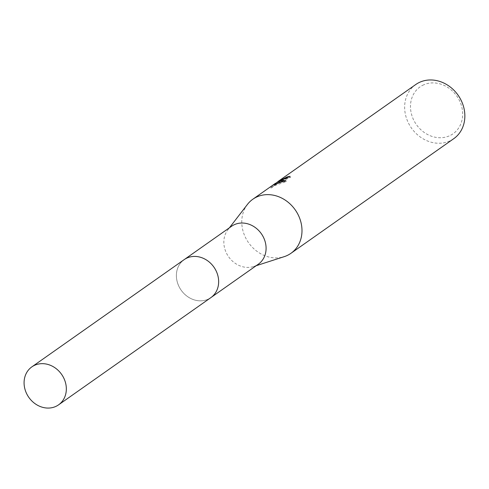 <?xml version="1.0" encoding="UTF-8"?>
<svg xmlns="http://www.w3.org/2000/svg" width="489" height="489" viewBox="0 0 489 489"><rect width="100%" height="100%" fill="white"/><g stroke="black" fill="none" stroke-linecap="round" stroke-linejoin="round"><path stroke-width="0.37" stroke-dasharray="2.44 1.83" d="M187.201 257.935A23.209 20.018 -125.1 0 0 184.157 259.653A23.209 20.018 -125.1 0 0 180.05 288.455A23.209 20.018 -125.1 0 0 207.837 299.317A23.209 20.018 -125.1 0 0 210.881 297.605A23.209 20.018 -125.1 0 0 216.004 270.661A23.209 20.018 -125.1 0 0 211.254 263.913A23.209 20.018 -125.1 0 0 187.201 257.935A23.215 20.025 -125.1 0 0 179.072 286.688A23.215 20.025 -125.1 0 0 207.831 299.329A23.215 20.025 -125.1 0 0 216.004 270.661A23.215 20.025 -125.1 0 0 211.248 263.913A23.215 20.025 -125.1 0 0 187.195 257.935M231.603 226.248A23.209 20.018 -125.1 0 0 227.825 229.873A23.209 20.018 -125.1 0 0 228.595 256.749A23.209 20.018 -125.1 0 0 253.638 266.536A23.209 20.018 -125.1 0 0 255.276 265.918A23.209 20.018 -125.1 0 0 258.326 264.201M247.452 204.396A33.081 28.533 -125.1 0 0 248.553 242.697A33.081 28.533 -125.1 0 0 284.243 256.646M415.705 84.56A33.081 28.533 -125.1 0 0 409.849 125.612A33.081 28.533 -125.1 0 0 449.452 141.095A33.081 28.533 -125.1 0 0 453.792 138.65M275.717 183.131L270.441 187.159L275.833 183.363M277.025 182.385L277.63 181.902M278.18 181.468L280.118 180.025L278.149 181.407M423.835 84.762A28.668 24.725 -125.1 0 0 413.798 120.27A28.668 24.725 -125.1 0 0 449.318 135.875A28.668 24.725 -125.1 0 0 459.354 100.373A28.668 24.725 -125.1 0 0 423.835 84.762M278.033 182.947L290.527 177.354A31.974 27.58 -125.1 0 0 287.477 177.984L278.651 182.403L280.613 181.022L280.118 180.025M280.613 181.022L270.955 188.192L270.441 187.159M276.352 184.39L276.016 183.717L276.212 184.133L274.256 185.722L286.322 181.547L282.251 181.584M290.527 177.354L290.026 176.346M270.955 188.192L271.841 187.214M271.34 186.211L271.835 187.214L276.212 184.133M274.256 185.722L273.761 184.738M286.322 181.547L285.808 180.514M184.145 259.647A23.221 20.031 -125.1 0 0 179.066 286.688A23.221 20.031 -125.1 0 0 210.881 297.618L211.382 297.251M184.157 259.653L184.659 259.298M253.638 266.536L256.169 265.716M227.825 229.873L229.445 227.764M275.796 184.414L278.657 182.397M278.235 181.578L278.651 182.403"/><path stroke-width="0.73" d="M211.382 297.251L258.326 264.201A23.209 20.018 -125.1 0 0 262.434 235.398A23.209 20.018 -125.1 0 0 234.647 224.537A23.209 20.018 -125.1 0 0 231.603 226.248L184.659 259.298M256.169 265.716L284.243 256.646A33.081 28.533 -125.1 0 0 286.578 255.765A33.081 28.533 -125.1 0 0 290.924 253.32A33.081 28.533 -125.1 0 0 296.78 212.269A33.081 28.533 -125.1 0 0 257.177 196.786A33.081 28.533 -125.1 0 0 252.837 199.231A33.081 28.533 -125.1 0 0 247.452 204.396L229.445 227.764M287.355 177.727L286.988 176.987A33.081 28.533 54.9 0 1 290.026 176.346L276.97 182.281L279.341 181.181L285.808 180.514L273.767 184.738M290.924 253.32L453.792 138.65A33.081 28.533 -125.1 0 0 459.648 97.598A33.081 28.533 -125.1 0 0 420.045 82.115A33.081 28.533 -125.1 0 0 415.705 84.56L278.149 181.407L286.988 176.987M273.761 184.738L275.717 183.131L276.01 183.717L275.839 183.363M275.839 183.357L277.025 182.385M277.63 181.902L278.18 181.468M277.416 183.173L276.97 182.281M282.251 181.584L278.033 182.947M63.649 377.808A23.209 20.018 -125.1 0 0 31.846 366.884A23.209 20.018 -125.1 0 0 26.767 393.92A23.209 20.018 -125.1 0 0 58.57 404.843A23.209 20.018 -125.1 0 0 63.649 377.808M58.57 404.843L210.881 297.618A23.221 20.031 -125.1 0 0 215.967 270.576A23.221 20.031 -125.1 0 0 184.145 259.647L31.846 366.884M252.837 199.231L275.386 183.351"/></g></svg>

